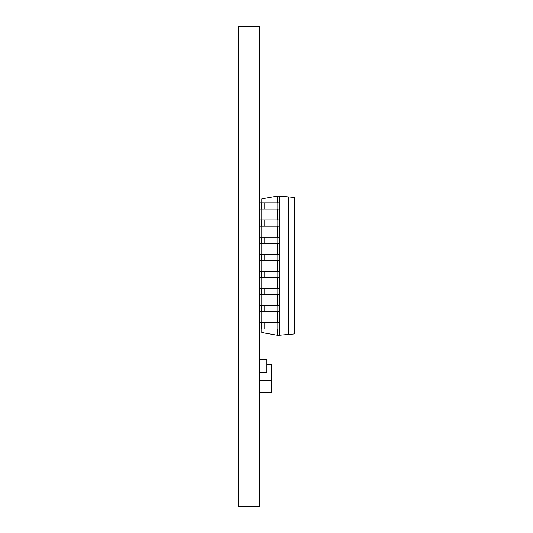 <?xml version="1.0" encoding="UTF-8"?>
<svg xmlns="http://www.w3.org/2000/svg" width="533" height="533" viewBox="0 0 533 533"><rect width="100%" height="100%" fill="white"/><g stroke="black" fill="none" stroke-linecap="round" stroke-linejoin="round"><path stroke-width="0.8" d="M277.273 202.826L277.273 196.151L279.299 196.151L279.272 209.029L259.498 209.029M279.299 202.826L279.272 226.165L259.498 226.165M279.299 219.956L279.272 243.295L259.498 243.295M279.299 237.092L279.272 260.43L259.498 260.43M279.299 254.221L279.272 328.954L259.498 328.954M279.299 305.616L279.272 311.825L259.498 311.825M279.299 288.486L279.272 294.689L259.498 294.689M279.299 271.357L279.272 277.56L259.498 277.56M259.498 26.65L259.498 506.35L238.258 506.35L238.258 26.65L259.498 26.65M259.498 392.495L271.643 392.495L271.643 364.679L266.92 364.679M271.643 380.355L259.498 380.355M259.498 372.274L266.92 372.274L266.92 359.462L259.498 359.462M277.273 219.956L277.273 209.029M277.273 237.092L277.273 226.165M277.273 254.221L277.273 243.295M277.273 322.751L277.273 311.825M277.273 305.616L277.273 294.689M277.273 288.486L277.273 277.56M279.299 322.751L279.299 335.23L277.273 335.23L277.273 328.954M288.699 196.97L294.742 197.496L294.742 333.878L288.699 334.404L288.699 196.97L279.299 196.151M288.699 334.404L279.299 335.23M277.273 271.357L277.273 260.43M261.83 328.954L261.83 332.505L277.273 335.23M261.83 202.826L261.83 198.869L277.273 196.151M261.83 322.751L261.83 311.825M261.83 305.616L261.83 294.689M261.83 288.486L261.83 277.56M261.83 271.357L261.83 260.43M261.83 254.221L261.83 243.295M261.83 237.092L261.83 226.165M261.83 219.956L261.83 209.029M279.272 271.357L259.498 271.357M261.656 271.357L261.656 277.56M261.996 271.357L261.996 277.56M264.135 271.357L264.135 277.56M277.087 271.357L277.087 277.56M279.272 288.486L259.498 288.486M261.656 288.486L261.656 294.689M261.996 288.486L261.996 294.689M264.135 288.486L264.135 294.689M277.087 288.486L277.087 294.689M279.272 305.616L259.498 305.616M261.656 305.616L261.656 311.825M261.996 305.616L261.996 311.825M264.135 305.616L264.135 311.825M277.087 305.616L277.087 311.825M279.272 322.751L259.498 322.751M261.656 322.751L261.656 328.954M261.996 322.751L261.996 328.954M264.135 322.751L264.135 328.954M277.087 322.751L277.087 328.954M279.272 254.221L259.498 254.221M261.656 254.221L261.656 260.43M261.996 254.221L261.996 260.43M264.135 254.221L264.135 260.43M277.087 254.221L277.087 260.43M279.272 237.092L259.498 237.092M261.656 237.092L261.656 243.295M261.996 237.092L261.996 243.295M264.135 237.092L264.135 243.295M277.087 237.092L277.087 243.295M279.272 219.956L259.498 219.956M261.656 219.956L261.656 226.165M261.996 219.956L261.996 226.165M264.135 219.956L264.135 226.165M277.087 219.956L277.087 226.165M279.272 202.826L259.498 202.826M261.656 202.826L261.656 209.029M261.996 202.826L261.996 209.029M264.135 202.826L264.135 209.029M277.087 202.826L277.087 209.029"/></g></svg>
